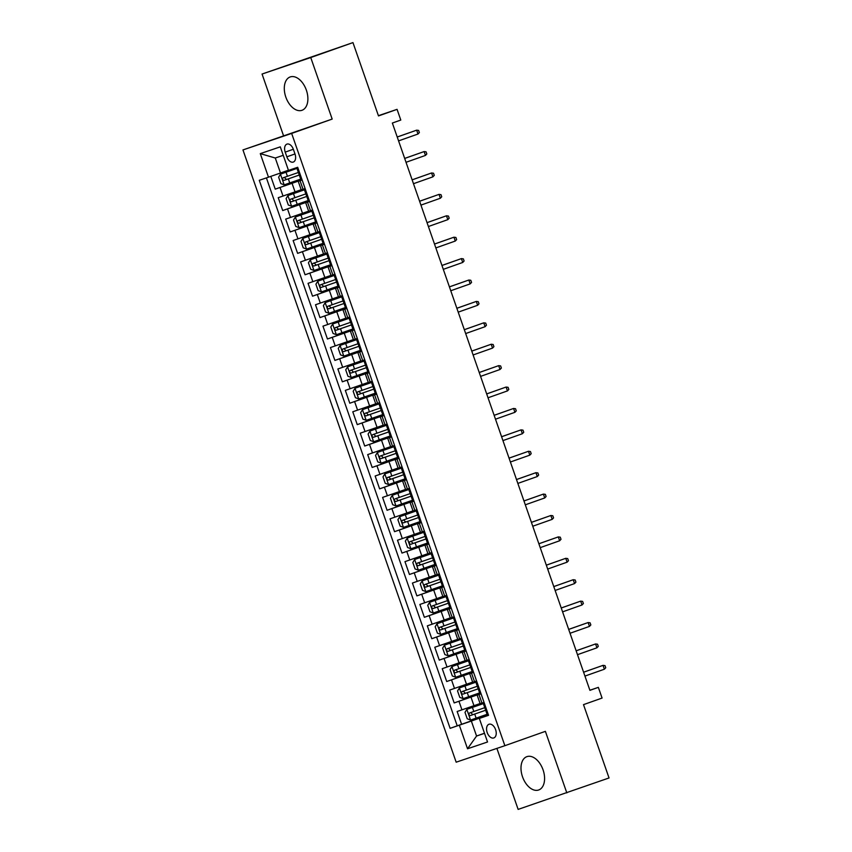 <?xml version="1.0" encoding="UTF-8"?>
<svg xmlns="http://www.w3.org/2000/svg" width="852" height="852" viewBox="0 0 852 852"><rect width="100%" height="100%" fill="white"/><g stroke="black" fill="none" stroke-linecap="round" stroke-linejoin="round"><path stroke-width="1.28" d="M543.054 769.835A17.679 10.842 -109.5 0 0 526.887 756.651A17.679 10.842 -109.5 0 0 522.521 776.8A17.679 10.842 -109.5 0 0 538.688 789.985A17.679 10.842 -109.5 0 0 543.054 769.835M306.358 90.142A17.679 10.842 -109.5 0 0 290.191 76.946A17.679 10.842 -109.5 0 0 285.825 97.096A17.679 10.842 -109.5 0 0 301.991 110.291A17.679 10.842 -109.5 0 0 306.358 90.142M495.608 729.674A7.253 4.441 -109.5 0 0 488.973 724.264A7.253 4.441 -109.5 0 0 487.184 732.528A7.253 4.441 -109.5 0 0 493.819 737.938A7.253 4.441 -109.5 0 0 495.608 729.674M496.886 748.386L518.133 809.4L609.042 777.961L583.503 704.636L602.076 698.065L598.349 687.362L589.872 690.237M242.958 149.931L456.171 762.189L504.863 745.692L291.65 133.423L242.958 149.931L332.173 119.088L310.746 57.542L262.054 74.039L283.492 135.585M262.054 74.039L352.962 42.6L378.49 115.925L397.064 109.354L378.405 115.68M310.746 57.542L352.962 42.6M270.798 176.375L275.249 189.144L302.013 179.676M301.171 189.74L278.231 197.707L282.704 210.55L309.468 201.083M308.626 211.147L285.686 219.113L290.159 231.957L316.923 222.489M316.081 232.553L293.141 240.52L297.614 253.363L324.378 243.896M323.536 253.96L300.596 261.926L305.069 274.77L331.833 265.302M330.991 275.366L308.051 283.333L312.524 296.177L339.288 286.709M338.446 296.773L315.506 304.75L319.979 317.594L346.743 308.115M345.901 318.179L322.961 326.156L327.434 339L354.198 329.522M353.356 339.597L330.416 347.563L334.889 360.407L361.653 350.939M360.811 361.003L337.871 368.969L342.344 381.813L369.108 372.345M368.266 382.41L345.326 390.376L349.799 403.22L376.563 393.752M375.721 403.816L352.781 411.782L357.254 424.626L384.018 415.158M383.176 425.223L360.236 433.189L364.709 446.033L391.473 436.565M390.631 446.629L367.691 454.595L372.164 467.439L398.928 457.971M398.086 468.036L375.146 476.002L379.619 488.856L406.383 479.378M405.541 489.442L382.601 497.419L387.074 510.263L413.838 500.784M412.996 510.859L390.056 518.825L394.529 531.669L421.293 522.201M420.451 532.266L397.511 540.232L401.984 553.076L428.748 543.608M427.906 553.672L404.966 561.638L409.439 574.482L436.203 565.014M435.361 575.079L412.421 583.045L416.894 595.889L443.658 586.421M442.816 596.485L419.876 604.451L424.349 617.295L451.113 607.827M450.271 617.892L427.331 625.858L431.804 638.702L458.568 629.234M457.726 639.298L434.786 647.264L439.259 660.119L466.023 650.64M465.181 660.705L442.241 668.682L446.714 681.525L473.478 672.047M472.636 682.122L449.696 690.088L454.169 702.932L480.933 693.464M481.06 693.816L477.163 695.115L481.029 693.72M473.605 672.409L469.708 673.708L473.574 672.313M466.15 651.003L462.253 652.302L466.119 650.907M458.695 629.596L454.798 630.895L458.664 629.49M451.24 608.179L447.343 609.478L451.209 608.083M443.785 586.772L439.888 588.072L443.754 586.677M436.33 565.366L432.433 566.665L436.299 565.27M428.875 543.959L424.978 545.259L428.844 543.864M421.42 522.553L417.523 523.852L421.389 522.457M413.965 501.146L410.068 502.446L413.934 501.051M406.51 479.74L402.613 481.039L406.479 479.644M399.055 458.333L395.158 459.633L399.024 458.227M391.6 436.916L387.703 438.216L391.569 436.82M384.145 415.51L380.248 416.809L384.114 415.414M376.69 394.103L372.793 395.403L376.659 394.007M369.235 372.697L365.338 373.996L369.204 372.601M361.78 351.29L357.883 352.59L361.749 351.194M354.325 329.884L350.428 331.183L354.294 329.788M346.87 308.477L342.973 309.777L346.839 308.381M339.415 287.071L335.518 288.37L339.384 286.964M331.96 265.654L328.063 266.953L331.929 265.558M324.505 244.247L320.608 245.546L324.474 244.151M317.05 222.841L313.153 224.14L317.019 222.745M309.595 201.434L305.698 202.733L309.564 201.338M397.064 109.354L400.791 120.057L392.357 123.039L589.914 690.344L598.349 687.362M285.207 152.125L286.847 156.832A7.029 4.303 -109.5 0 0 293.28 162.072A7.029 4.303 -109.5 0 0 295.016 154.063L293.376 149.356A7.029 4.303 -109.5 0 0 286.943 144.116A7.029 4.303 -109.5 0 0 285.207 152.125L293.333 149.249M488.484 715.126L479.335 718.438L488.547 715.318L297.699 167.28L288.487 170.4L280.287 146.853L260.286 153.626L268.486 177.184L259.274 180.304L450.122 728.343L471.348 721.048L476.566 736.032L484.522 733.338M479.335 718.438L487.536 741.986L467.535 748.77L459.334 725.222M480.986 693.592L454.169 702.932M480.091 703.528L473.968 705.69L470.986 697.128M473.531 672.185L446.714 681.525M466.076 650.779L439.259 660.119M458.621 629.372L431.804 638.702M451.166 607.966L424.349 617.295M443.711 586.549L416.894 595.889M436.256 565.142L409.439 574.482M428.801 543.736L401.984 553.076M421.346 522.329L394.529 531.669M413.891 500.923L387.074 510.263M406.436 479.516L379.619 488.856M398.981 458.11L372.164 467.439M391.526 436.703L364.709 446.033M384.071 415.286L357.254 424.626M376.616 393.88L349.799 403.22M369.161 372.473L342.344 381.813M361.706 351.067L334.889 360.407M354.251 329.66L327.434 339M346.796 308.254L319.979 317.594M339.341 286.847L312.524 296.177M331.886 265.441L305.069 274.77M324.431 244.023L297.614 253.363M316.976 222.617L290.159 231.957M309.521 201.21L282.704 210.55M302.14 180.028L298.243 181.327L302.109 179.932M302.066 179.804L275.249 189.144M266.399 177.887L457.215 725.829L488.388 714.871M473.968 705.69L457.151 711.495L461.624 724.338M305.123 188.59L301.225 189.889L298.243 181.327M305.698 202.733L308.68 211.296L312.577 209.997M313.153 224.14L316.135 232.702L320.032 231.403M320.608 245.546L323.59 254.109L327.488 252.81M328.063 266.953L331.045 275.515L334.942 274.216M335.518 288.37L338.5 296.933L342.397 295.633M342.973 309.777L345.955 318.339L349.852 317.04M350.428 331.183L353.41 339.746L357.308 338.446M357.883 352.59L360.865 361.152L364.762 359.853M365.338 373.996L368.32 382.559L372.217 381.259M372.793 395.403L375.775 403.965L379.672 402.666M380.248 416.809L383.23 425.372L387.127 424.072M387.703 438.216L390.685 446.778L394.582 445.479M395.158 459.633L398.14 468.195L402.037 466.896M402.613 481.039L405.595 489.602L409.493 488.302M410.068 502.446L413.05 511.008L416.947 509.709M417.523 523.852L420.505 532.415L424.402 531.115M424.978 545.259L427.96 553.821L431.857 552.522M432.433 566.665L435.415 575.228L439.312 573.928M439.888 588.072L442.87 596.634L446.767 595.335M447.343 609.478L450.325 618.041L454.222 616.741M454.798 630.895L457.78 639.458L461.677 638.159M462.253 652.302L465.235 660.864L469.132 659.565M469.708 673.708L472.69 682.271L476.587 680.972M477.163 695.115L480.145 703.677L484.042 702.378M283.237 155.32L275.281 158.014L280.5 173.009L268.486 177.184M288.423 170.208L280.5 173.009M332.173 119.088L291.65 133.423M566.825 792.892L545.386 731.346L504.863 745.692M484.49 733.231L476.566 736.032L467.535 748.77M488.441 714.998L471.348 721.048M457.215 725.829L450.122 728.343M275.281 158.014L260.286 153.626M298.019 168.206L297.018 168.536L298.008 168.163M301.746 178.909L300.745 179.239L297.018 168.536M418.002 134.02L419.365 132.561L418.62 130.42L416.66 130.164L418.002 134.02L398.566 140.889M397.224 137.034L416.66 130.164L397.213 137.002M280.51 174.138L297.976 168.057L280.51 174.138L278.625 177.173L280.862 183.595L284.238 184.852L300.692 179.112M298.381 172.477L283.12 177.802C282.129 179.101 282.427 179.953 284.025 180.368L299.872 174.841M299.883 174.82L286.453 179.516L284.728 177.802M305.474 189.613L304.473 189.943L305.463 189.57M309.201 200.316L308.2 200.646L304.473 189.943M425.457 155.426L426.82 153.967L426.075 151.826L424.115 151.571L425.457 155.426L406.021 162.295M404.679 158.451L424.115 151.571L404.668 158.419M312.929 211.019L311.928 211.349L312.918 210.976M316.656 221.722L315.655 222.052L311.928 211.349M432.912 176.833L434.275 175.374L433.53 173.233L431.57 172.977L432.912 176.833L413.476 183.702M412.134 179.857L431.57 172.977L412.123 179.825M320.384 232.436L319.383 232.756L320.373 232.394M324.111 243.139L323.11 243.459L319.383 232.756M440.367 198.239L441.73 196.791L440.985 194.639L439.025 194.384L440.367 198.239L420.931 205.119M419.589 201.264L439.025 194.384L419.578 201.232M327.839 253.843L326.838 254.162L327.828 253.8M331.566 264.546L330.565 264.876L326.838 254.162M447.822 219.646L449.185 218.197L448.44 216.057L446.48 215.79L447.822 219.646L428.386 226.525M427.044 222.67L446.48 215.79L427.033 222.638M287.965 195.555L305.431 189.474L287.965 195.555L286.08 198.58L288.317 205.002L291.693 206.259L308.147 200.518M305.836 193.883L290.575 199.208C289.584 200.508 289.882 201.36 291.48 201.775L307.327 196.248M307.338 196.226L293.908 200.923L292.183 199.208M295.42 216.962L312.886 210.881L295.42 216.962L293.535 219.997L295.772 226.419L299.148 227.665L315.602 221.935M313.291 215.29L298.03 220.625C297.039 221.914 297.337 222.766 298.935 223.192L314.782 217.654M314.793 217.633L301.363 222.329L299.638 220.615M302.875 238.368L320.341 232.287L302.875 238.368L300.99 241.404L303.227 247.825L306.603 249.072L323.057 243.342M320.746 236.707L305.485 242.032C304.494 243.321 304.792 244.183 306.39 244.599L322.237 239.061M322.248 239.039L308.818 243.736L307.093 242.021M310.33 259.775L327.796 253.694L310.33 259.775L308.445 262.81L310.682 269.232L314.058 270.478L330.512 264.748M328.201 258.113L312.94 263.438C311.949 264.727 312.247 265.59 313.845 266.005L329.692 260.478M329.703 260.446L316.273 265.142L314.548 263.428M335.294 275.249L334.293 275.579L335.283 275.207M339.021 285.952L338.02 286.283L334.293 275.579M455.277 241.052L456.64 239.604L455.895 237.463L453.935 237.207L455.277 241.052L435.841 247.932M434.499 244.077L453.935 237.207L434.488 244.045M317.785 281.181L335.251 275.1L317.785 281.181L315.9 284.217L318.137 290.638L321.513 291.885L337.967 286.155M335.656 279.52L320.395 284.845C319.404 286.134 319.702 286.996 321.3 287.412L337.147 281.884M337.158 281.852L323.728 286.549L322.003 284.845M342.749 296.656L341.748 296.986L342.738 296.613M346.476 307.359L345.475 307.689L341.748 296.986M462.732 262.459L464.095 261.01L463.35 258.87L461.39 258.614L462.732 262.459L443.296 269.339M441.954 265.483L461.39 258.614L441.943 265.451M350.204 318.062L349.203 318.392L350.193 318.02M353.931 328.765L352.93 329.096L349.203 318.392M470.187 283.876L471.55 282.417L470.805 280.276L468.845 280.02L470.187 283.876L450.751 290.745M449.409 286.89L468.845 280.02L449.398 286.858M357.659 339.469L356.658 339.799L357.648 339.426M361.386 350.172L360.385 350.502L356.658 339.799M477.642 305.282L479.005 303.823L478.26 301.683L476.3 301.427L477.642 305.282L458.206 312.151M456.864 308.296L476.3 301.427L456.853 308.264M365.114 360.875L364.113 361.205L365.103 360.833M368.841 371.578L367.84 371.909L364.113 361.205M485.097 326.689L486.46 325.23L485.715 323.089L483.755 322.833L485.097 326.689L465.661 333.558M464.319 329.703L483.755 322.833L464.308 329.681M372.569 382.282L371.568 382.612L372.558 382.239M376.296 392.985L375.295 393.315L371.568 382.612M492.552 348.095L493.915 346.636L493.17 344.496L491.21 344.24L492.552 348.095L473.116 354.964M471.774 351.12L491.21 344.24L471.763 351.088M325.24 302.588L342.706 296.507L325.24 302.588L323.355 305.623L325.592 312.045L328.968 313.291L345.422 307.561M343.111 300.926L327.85 306.251C326.859 307.551 327.157 308.403 328.755 308.818L344.602 303.291M344.613 303.269L331.183 307.955L329.458 306.251M332.695 323.994L350.161 317.913L332.695 323.994L330.81 327.03L333.047 333.452L336.423 334.698L352.877 328.968M350.566 322.333L335.305 327.658C334.314 328.957 334.612 329.809 336.21 330.225L352.057 324.697M352.068 324.676L338.638 329.362L336.913 327.658M340.15 345.401L357.616 339.32L340.15 345.401L338.265 348.436L340.502 354.858L343.878 356.115L360.332 350.374M358.021 343.739L342.76 349.064C341.769 350.364 342.067 351.216 343.665 351.631L359.512 346.104M359.523 346.082L346.093 350.779L344.368 349.064M347.605 366.818L365.071 360.737L347.605 366.818L345.72 369.843L347.957 376.264L351.333 377.521L367.787 371.781M365.476 365.146L350.215 370.471C349.224 371.77 349.522 372.622 351.12 373.038L366.967 367.51M366.978 367.489L353.548 372.186L351.823 370.471M355.06 388.224L372.526 382.143L355.06 388.224L353.175 391.26L355.412 397.682L358.788 398.928L375.242 393.198M372.931 386.552L357.67 391.888C356.679 393.177 356.977 394.029 358.575 394.455L374.422 388.917M374.433 388.895L361.003 393.592L359.278 391.877M380.024 403.699L379.023 404.018L380.013 403.656M383.751 414.402L382.75 414.722L379.023 404.018M500.007 369.502L501.37 368.043L500.625 365.902L498.665 365.646L500.007 369.502L480.571 376.382M479.229 372.526L498.665 365.646L479.218 372.494M362.515 409.631L379.981 403.55L362.515 409.631L360.63 412.666L362.867 419.088L366.243 420.334L382.697 414.604M380.386 407.97L365.125 413.295C364.134 414.583 364.432 415.446 366.03 415.861L381.877 410.323M381.888 410.302L368.458 414.999L366.733 413.284M387.479 425.105L386.478 425.425L387.468 425.063M391.206 435.809L390.205 436.139L386.478 425.425M507.462 390.908L508.825 389.46L508.08 387.319L506.12 387.053L507.462 390.908L488.026 397.788M486.684 393.933L506.12 387.053L486.673 393.901M369.97 431.037L387.436 424.956L369.97 431.037L368.085 434.073L370.322 440.495L373.698 441.741L390.152 436.011M387.841 429.376L372.58 434.701C371.589 435.99 371.887 436.852 373.485 437.268L389.332 431.74M389.343 431.708L375.913 436.405L374.188 434.69M394.934 446.512L393.933 446.842L394.923 446.469M398.661 457.215L397.66 457.545L393.933 446.842M514.917 412.315L516.28 410.866L515.535 408.726L513.575 408.459L514.917 412.315L495.481 419.195M494.139 415.339L513.575 408.459L494.128 415.307M377.425 452.444L394.891 446.363L377.425 452.444L375.54 455.479L377.777 461.901L381.153 463.147L397.607 457.417M395.296 450.783L380.035 456.108C379.044 457.396 379.342 458.259 380.94 458.674L396.787 453.147M396.798 453.115L383.368 457.812L381.643 456.108M402.389 467.918L401.388 468.249L402.378 467.876M406.116 478.622L405.115 478.952L401.388 468.249M522.372 433.721L523.735 432.273L522.99 430.132L521.03 429.877L522.372 433.721L502.936 440.601M501.594 436.746L521.03 429.877L501.583 436.714M384.88 473.85L402.346 467.769L384.88 473.85L382.995 476.886L385.232 483.308L388.608 484.554L405.062 478.824M402.751 472.189L387.49 477.514C386.499 478.813 386.797 479.665 388.395 480.081L404.242 474.553M404.253 474.532L390.823 479.218L389.098 477.514M409.844 489.325L408.843 489.655L409.833 489.282M413.571 500.028L412.57 500.358L408.843 489.655M529.827 455.138L531.19 453.679L530.445 451.539L528.485 451.283L529.827 455.138L510.391 462.008M509.049 458.152L528.485 451.283L509.038 458.12M392.335 495.257L409.801 489.176L392.335 495.257L390.45 498.292L392.687 504.714L396.063 505.96L412.517 500.23M410.206 493.596L394.945 498.921C393.954 500.22 394.252 501.072 395.85 501.487L411.697 495.96M411.708 495.939L398.278 500.625L396.553 498.921M417.299 510.731L416.298 511.062L417.288 510.689M421.026 521.435L420.025 521.765L416.298 511.062M537.282 476.545L538.645 475.086L537.9 472.945L535.94 472.69L537.282 476.545L517.846 483.414M516.504 479.559L535.94 472.69L516.493 479.527M399.79 516.663L417.256 510.582L399.79 516.663L397.905 519.699L400.142 526.121L403.518 527.367L419.972 521.637M417.661 515.002L402.4 520.327C401.409 521.626 401.707 522.478 403.305 522.894L419.152 517.366M419.163 517.345L405.733 522.042L404.008 520.327M424.754 532.138L423.753 532.468L424.743 532.095M428.481 542.841L427.48 543.171L423.753 532.468M544.737 497.951L546.1 496.492L545.355 494.352L543.395 494.096L544.737 497.951L525.301 504.821M523.959 500.965L543.395 494.096L523.948 500.944M432.209 553.544L431.208 553.875L432.198 553.502M435.936 564.248L434.935 564.578L431.208 553.875M552.192 519.358L553.555 517.899L552.81 515.758L550.85 515.503L552.192 519.358L532.756 526.227M531.414 522.382L550.85 515.503L531.403 522.351M439.664 574.951L438.663 575.281L439.653 574.919M443.391 585.665L442.39 585.984L438.663 575.281M559.647 540.764L561.01 539.305L560.265 537.165L558.305 536.909L559.647 540.764L540.211 547.644M538.869 543.789L558.305 536.909L538.858 543.757M447.119 596.368L446.118 596.688L447.108 596.325M450.846 607.071L449.845 607.401L446.118 596.688M567.102 562.171L568.465 560.722L567.72 558.582L565.76 558.316L567.102 562.171L547.666 569.051M546.324 565.196L565.76 558.316L546.313 565.164M454.574 617.775L453.573 618.105L454.563 617.732M458.301 628.478L457.3 628.808L453.573 618.105M574.557 583.577L575.92 582.129L575.175 579.988L573.215 579.722L574.557 583.577L555.121 590.457M553.779 586.602L573.215 579.722L553.768 586.57M462.029 639.181L461.028 639.511L462.018 639.138M465.756 649.884L464.755 650.214L461.028 639.511M582.012 604.984L583.375 603.536L582.63 601.395L580.67 601.139L582.012 604.984L562.576 611.864M561.234 608.008L580.67 601.139L561.223 607.977M469.484 660.588L468.483 660.918L469.473 660.545M473.211 671.291L472.21 671.621L468.483 660.918M589.467 626.401L590.83 624.942L590.085 622.801L588.125 622.546L589.467 626.401L570.031 633.27M568.689 629.415L588.125 622.546L568.678 629.383M476.939 681.994L475.938 682.324L476.928 681.951M480.666 692.697L479.665 693.027L475.938 682.324M596.922 647.808L598.285 646.348L597.54 644.208L595.58 643.952L596.922 647.808L577.486 654.677M576.144 650.822L595.58 643.952L576.133 650.79M484.394 703.401L483.393 703.731L484.383 703.358M488.121 714.104L487.12 714.434L483.393 703.731M604.377 669.214L605.74 667.755L604.995 665.614L603.035 665.359L604.377 669.214L584.941 676.083M583.599 672.228L603.035 665.359L583.588 672.207M407.245 538.081L424.711 531.989L407.245 538.081L405.36 541.105L407.597 547.527L410.973 548.784L427.427 543.043M425.116 536.409L409.855 541.734C408.864 543.033 409.162 543.885 410.76 544.3L426.607 538.773M426.618 538.752L413.188 543.448L411.463 541.734M432.156 553.385L414.7 559.487L412.815 562.512L415.052 568.944L418.428 570.19L434.882 564.461M414.7 559.487L432.166 553.406M432.571 557.815L417.32 563.14C416.319 564.439 416.617 565.291 418.215 565.707L434.062 560.179M434.073 560.158L420.643 564.855L418.918 563.14M439.611 574.791L422.155 580.894L420.27 583.929L422.507 590.351L425.883 591.597L442.337 585.867M422.155 580.894L439.621 574.812M440.026 579.232L424.775 584.547C423.774 585.846 424.072 586.708 425.67 587.124L441.517 581.586M441.528 581.565L428.098 586.261L426.373 584.547M447.066 596.198L429.61 602.3L427.725 605.335L429.962 611.757L433.338 613.003L449.792 607.274M429.61 602.3L447.076 596.219M447.481 600.639L432.22 605.964C431.229 607.252 431.527 608.115 433.125 608.53L448.972 603.003M448.983 602.971L435.553 607.668L433.828 605.953M454.521 617.604L437.065 623.707L435.18 626.742L437.417 633.164L440.793 634.41L457.247 628.68M437.065 623.707L454.531 617.625M454.936 622.045L439.675 627.37C438.684 628.659 438.982 629.521 440.58 629.937L456.427 624.409M456.438 624.378L443.008 629.074L441.283 627.37M461.976 639.011L444.52 645.113L442.635 648.148L444.872 654.57L448.248 655.816L464.702 650.087M444.52 645.113L461.986 639.032M462.391 643.452L447.13 648.777C446.139 650.076 446.437 650.928 448.035 651.343L463.882 645.816M463.893 645.795L450.463 650.481L448.738 648.777M469.431 660.428L451.975 666.52L450.09 669.555L452.327 675.977L455.703 677.223L472.157 671.493M451.975 666.52L469.441 660.438M469.846 664.858L454.585 670.183C453.594 671.482 453.892 672.334 455.49 672.75L471.337 667.222M471.348 667.201L457.918 671.887L456.193 670.183M476.886 681.834L459.43 687.926L457.545 690.961L459.782 697.383L463.158 698.629L479.612 692.9M459.43 687.926L476.896 681.845M477.301 686.265L462.04 691.59C461.049 692.889 461.347 693.741 462.945 694.156L478.792 688.629M478.803 688.608L465.373 693.304L463.648 691.59M484.341 703.241L466.885 709.343L465 712.368L467.237 718.79L470.613 720.047L487.067 714.306M466.885 709.343L484.351 703.251M484.756 707.671L469.495 712.996C468.504 714.296 468.802 715.147 470.4 715.563L486.247 710.035M486.258 710.014L472.828 714.711L471.103 712.996M466.513 684.284L463.531 675.721M459.058 662.877L456.076 654.315M451.603 641.471L448.621 632.908M444.148 620.064L441.166 611.491M436.693 598.647L433.711 590.085M429.238 577.241L426.256 568.678M421.783 555.834L418.801 547.272M414.328 534.428L411.346 525.865M406.873 513.021L403.891 504.459M399.418 491.615L396.436 483.052M391.963 470.208L388.981 461.646M384.508 448.802L381.526 440.228M377.053 427.385L374.071 418.822M369.598 405.978L366.616 397.415M362.143 384.572L359.161 376.009M354.688 363.165L351.706 354.602M347.233 341.758L344.251 333.196M339.778 320.352L336.796 311.789M332.323 298.945L329.341 290.383M324.868 277.539L321.886 268.976M317.413 256.122L314.431 247.559M309.958 234.715L306.976 226.153M302.503 213.309L299.521 204.746M295.048 191.902L292.066 183.34M283.034 196.077L280.052 187.515M461.954 709.865L458.972 701.303M454.499 688.459L451.517 679.896M447.044 667.052L444.062 658.489M439.589 645.646L436.607 637.083M432.134 624.228L429.152 615.666M424.679 602.822L421.697 594.259M417.224 581.415L414.242 572.853M409.769 560.009L406.787 551.446M402.314 538.602L399.332 530.04M394.859 517.196L391.877 508.633M387.404 495.789L384.422 487.227M379.949 474.383L376.967 465.82M372.494 452.966L369.512 444.403M365.039 431.559L362.057 422.997M357.584 410.153L354.602 401.59M350.129 388.746L347.147 380.184M342.674 367.34L339.692 358.777M335.219 345.933L332.237 337.371M327.764 324.527L324.782 315.964M320.309 303.12L317.327 294.558M312.854 281.714L309.872 273.141M305.399 260.297L302.417 251.734M297.944 238.89L294.962 230.328M290.489 217.484L287.507 208.921M303.035 189.293L300.053 180.73M310.49 210.71L307.508 202.137M317.945 232.117L314.963 223.554M325.4 253.523L322.418 244.961M332.855 274.93L329.873 266.367M340.31 296.336L337.328 287.774M347.765 317.743L344.783 309.18M355.22 339.149L352.238 330.587M362.675 360.556L359.693 351.993M370.13 381.962L367.148 373.4M377.585 403.379L374.603 394.817M385.04 424.786L382.058 416.223M392.495 446.192L389.513 437.63M399.95 467.599L396.968 459.036M407.405 489.005L404.423 480.443M414.86 510.412L411.878 501.849M422.315 531.818L419.333 523.256M429.77 553.225L426.788 544.662M437.225 574.642L434.243 566.079M444.68 596.049L441.698 587.486M452.135 617.455L449.153 608.892M459.59 638.862L456.608 630.299M467.045 660.268L464.063 651.705M474.5 681.675L471.518 673.112M481.955 703.081L478.973 694.518M294.973 153.956L286.847 156.832M280.468 174.223L284.153 184.82M288.338 178.877L289.755 182.946M286.027 172.242L287.443 176.3M286.453 179.516L284.025 180.368M287.923 195.63L291.608 206.227M295.793 200.284L297.21 204.352M293.482 193.649L294.898 197.717M293.908 200.923L291.48 201.775M295.378 217.036L299.063 227.633M303.248 221.69L304.665 225.759M300.937 215.055L302.353 219.124M301.363 222.329L298.935 223.192M302.833 238.443L306.518 249.04M310.703 243.097L312.12 247.165M308.392 236.462L309.808 240.53M308.818 243.736L306.39 244.599M310.288 259.849L313.973 270.446M318.158 264.503L319.575 268.572M315.847 257.868L317.263 261.937M316.273 265.142L313.845 266.005M317.743 281.256L321.428 291.853M325.613 285.91L327.03 289.978M323.302 279.275L324.718 283.343M323.728 286.549L321.3 287.412M325.198 302.662L328.883 313.259M333.068 307.316L334.485 311.385M330.757 300.681L332.173 304.75M331.183 307.955L328.755 308.818M332.653 324.069L336.338 334.666M340.523 328.734L341.94 332.791M338.212 322.088L339.628 326.156M338.638 329.362L336.21 330.225M340.108 345.486L343.793 356.083M347.978 350.14L349.395 354.208M345.667 343.505L347.083 347.563M346.093 350.779L343.665 351.631M347.563 366.892L351.248 377.489M355.433 371.547L356.85 375.615M353.122 364.912L354.538 368.98M353.548 372.186L351.12 373.038M355.018 388.299L358.703 398.896M362.888 392.953L364.305 397.021M360.577 386.318L361.993 390.386M361.003 393.592L358.575 394.455M362.473 409.705L366.158 420.302M370.343 414.36L371.76 418.428M368.032 407.725L369.448 411.793M368.458 414.999L366.03 415.861M369.928 431.112L373.613 441.709M377.798 435.766L379.215 439.834M375.487 429.131L376.903 433.199M375.913 436.405L373.485 437.268M377.383 452.518L381.068 463.115M385.253 457.173L386.67 461.241M382.942 450.538L384.358 454.606M383.368 457.812L380.94 458.674M384.838 473.925L388.523 484.522M392.708 478.579L394.125 482.647M390.397 471.944L391.813 476.012M390.823 479.218L388.395 480.081M392.293 495.332L395.978 505.928M400.163 499.996L401.58 504.054M397.852 493.351L399.268 497.419M398.278 500.625L395.85 501.487M399.748 516.749L403.433 527.345M407.618 521.403L409.035 525.471M405.307 514.757L406.723 518.825M405.733 522.042L403.305 522.894M407.203 538.155L410.888 548.752M415.073 542.809L416.49 546.877M412.762 536.174L414.178 540.243M413.188 543.448L410.76 544.3M414.658 559.562L418.343 570.158M422.528 564.216L423.945 568.284M420.217 557.581L421.633 561.649M420.643 564.855L418.215 565.707M422.113 580.968L425.798 591.565M429.983 585.622L431.4 589.691M427.672 578.987L429.088 583.056M428.098 586.261L425.67 587.124M429.568 602.375L433.253 612.971M437.438 607.029L438.855 611.097M435.127 600.394L436.543 604.462M435.553 607.668L433.125 608.53M437.023 623.781L440.708 634.378M444.893 628.435L446.31 632.503M442.582 621.8L443.998 625.869M443.008 629.074L440.58 629.937M444.478 645.188L448.163 655.784M452.348 649.842L453.765 653.91M450.037 643.207L451.453 647.275M450.463 650.481L448.035 651.343M451.933 666.594L455.618 677.191M459.803 671.248L461.22 675.317M457.492 664.613L458.908 668.682M457.918 671.887L455.49 672.75M459.388 688.011L463.073 698.608M467.258 692.665L468.675 696.734M464.947 686.02L466.363 690.088M465.373 693.304L462.945 694.156M466.843 709.418L470.528 720.015M474.713 714.072L476.13 718.14M472.402 707.437L473.818 711.505M472.828 714.711L470.4 715.563"/></g></svg>
